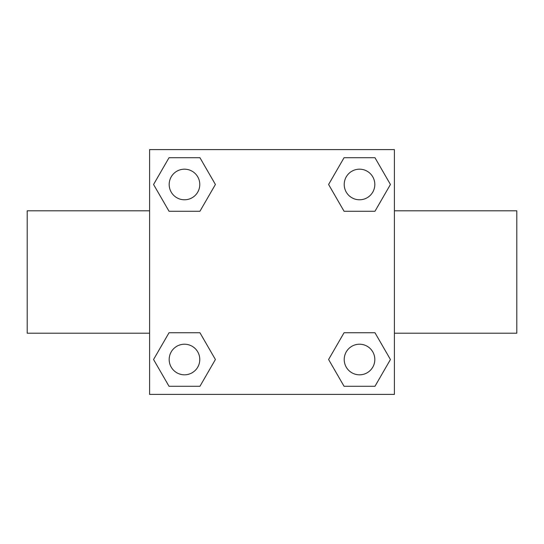 <?xml version="1.0" encoding="UTF-8"?>
<svg xmlns="http://www.w3.org/2000/svg" width="544" height="544" viewBox="0 0 544 544"><rect width="100%" height="100%" fill="white"/><g stroke="black" fill="none" stroke-linecap="round" stroke-linejoin="round"><path stroke-width="0.82" d="M199.94 211.256L169.028 211.256L153.564 184.484L169.028 157.712L199.94 157.712L215.404 184.484L199.94 211.256L169.028 211.256L188.285 211.256M188.285 332.744L199.94 332.744L215.404 359.516L199.94 386.288L169.028 386.288L153.564 359.516L169.028 332.744L199.94 332.744M355.715 211.256L344.06 211.256L328.596 184.484L344.06 157.712L374.972 157.712L390.436 184.484L374.972 211.256L344.06 211.256M344.06 332.744L374.972 332.744L390.436 359.516L374.972 386.288L344.06 386.288L328.596 359.516L344.06 332.744L374.972 332.744L355.715 332.744M394.4 333.2L516.8 333.2L516.8 210.8L394.4 210.8M149.6 210.8L27.2 210.8L27.2 333.2L149.6 333.2M149.6 149.6L394.4 149.6L394.4 394.4L149.6 394.4L149.6 149.6M374.972 386.288L344.06 386.288L374.972 386.288M374.816 359.516A15.3 15.3 0 0 0 351.866 346.263A15.3 15.3 0 0 0 351.866 372.769A15.3 15.3 0 0 0 374.816 359.516M199.94 386.288L169.028 386.288L199.94 386.288M199.784 359.516A15.3 15.3 0 0 0 176.834 346.263A15.3 15.3 0 0 0 176.834 372.769A15.3 15.3 0 0 0 199.784 359.516M344.06 157.712L374.972 157.712L344.06 157.712M374.816 184.484A15.3 15.3 0 0 0 351.866 171.231A15.3 15.3 0 0 0 351.866 197.737A15.3 15.3 0 0 0 374.816 184.484M169.028 157.712L199.94 157.712L169.028 157.712M199.784 184.484A15.3 15.3 0 0 0 176.834 171.231A15.3 15.3 0 0 0 176.834 197.737A15.3 15.3 0 0 0 199.784 184.484"/></g></svg>
